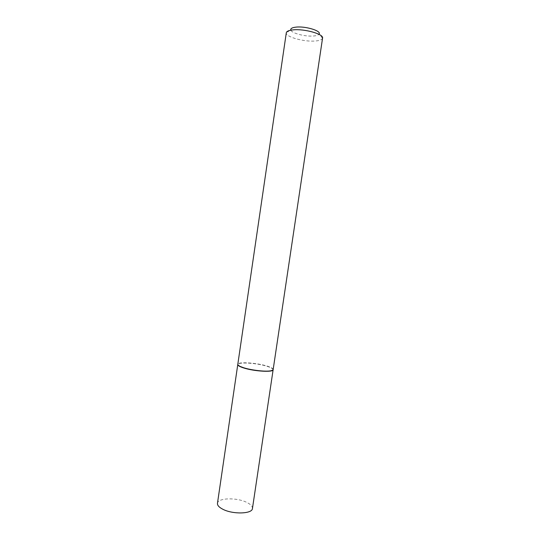 <?xml version="1.0" encoding="UTF-8"?>
<svg xmlns="http://www.w3.org/2000/svg" width="540" height="540" viewBox="0 0 540 540"><rect width="100%" height="100%" fill="white"/><g stroke="black" fill="none" stroke-linecap="round" stroke-linejoin="round"><path stroke-width="0.41" stroke-dasharray="2.7 2.03" d="M252.45 508.491C252.619 506.358 250.702 504.32 246.706 502.369C236.709 497.313 217.782 497.813 217.465 503.321M273.132 369.738C273.139 368.678 271.073 367.504 266.929 366.214C256.561 362.914 237.681 361.76 237.776 364.52M272.639 370.197C273.632 369.083 271.688 367.76 266.814 366.228C255.69 362.664 235.474 361.787 238.113 365.101M273.159 369.556C273.166 368.489 271.1 367.315 266.956 366.032C256.588 362.738 237.708 361.57 237.803 364.331M322.562 38.097L322.481 38.394C321.827 39.805 319.41 40.675 315.232 41.013C304.29 42.012 286.099 37.091 286.295 33.048L286.308 32.744M322.481 38.394L319.214 33.858C318.722 34.999 316.825 35.708 313.538 35.991C304.891 36.842 290.486 32.886 290.736 29.653L286.295 33.048"/><path stroke-width="0.81" d="M222.811 509.24C232.808 514.566 252.416 513.952 252.45 508.491L273.132 369.738C273.503 372.499 253.942 371.351 243.554 367.909C239.645 366.647 237.722 365.519 237.776 364.52L217.465 503.321C217.269 505.325 219.051 507.303 222.811 509.24M238.113 365.101L240.327 366.64L243.682 367.902C251.154 370.325 264.681 371.925 270.074 371.027L272.639 370.197M243.581 367.72C251.134 370.17 264.809 371.783 270.263 370.886C272.086 370.609 273.051 370.163 273.159 369.556L322.562 38.097C323.959 34.162 304.526 28.627 293.166 29.869C288.907 30.294 286.625 31.253 286.308 32.744L237.803 364.331C237.728 364.952 238.525 365.654 240.192 366.444L243.581 367.72M290.736 29.653C290.776 28.33 292.592 27.479 296.19 27.108C305.404 26.069 320.99 30.713 319.214 33.858"/></g></svg>
